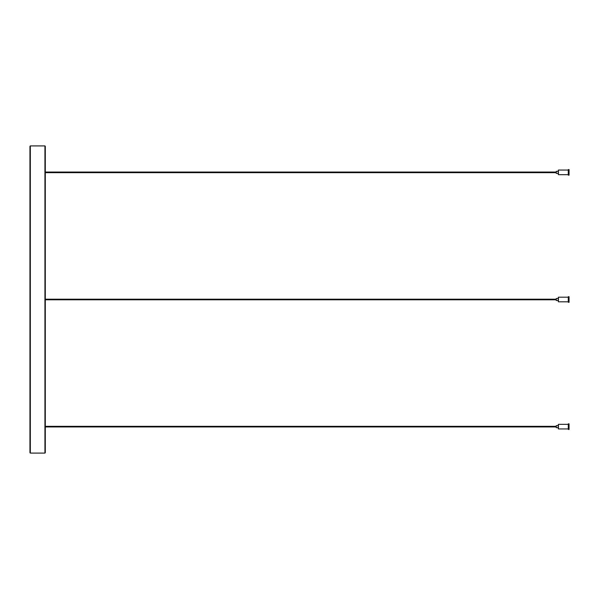 <?xml version="1.0" encoding="UTF-8"?>
<svg xmlns="http://www.w3.org/2000/svg" width="599" height="599" viewBox="0 0 599 599"><rect width="100%" height="100%" fill="white"/><g stroke="black" fill="none" stroke-linecap="round" stroke-linejoin="round"><path stroke-width="0.9" d="M29.95 146.291L29.95 452.709L30.332 453.091L30.332 145.909L29.95 146.291M44.925 453.091L45.307 452.709L45.307 146.291L44.925 145.909L44.925 453.091L30.332 453.091M568.279 174.668L568.279 169.674L568.279 175.05L568.279 174.668L558.425 174.668L558.425 170.056L558.298 174.541L558.298 173.388L556.254 173.388L556.254 171.336L558.298 171.336L558.298 170.183M568.414 169.547L569.05 169.547L569.05 175.178L568.414 175.178L568.279 169.674M558.298 171.336L558.298 173.388M558.425 297.194L568.279 297.194L568.279 296.812L568.279 302.188L568.279 301.806L558.425 301.806L558.425 297.194L558.298 301.679L558.298 300.526L556.254 300.526L556.254 298.474L558.298 298.474L558.298 297.321M568.414 296.685L569.05 296.685L569.05 302.315L568.414 302.315L568.279 296.812M558.298 298.474L558.298 300.526M568.279 427.342L568.279 423.95L568.279 429.326L568.279 428.944L558.425 428.944L558.425 424.332L558.298 428.817L558.298 427.664L556.254 427.664L556.254 425.612L558.298 425.612L558.298 424.459M568.414 423.822L569.05 423.822L569.05 429.453L568.414 429.453L568.279 423.95M558.298 425.612L558.298 426.952M44.925 145.909L30.332 145.909M45.307 172.669L556.254 172.669M45.307 172.055L556.254 172.055M45.307 299.807L556.254 299.807M45.307 299.193L556.254 299.193M45.307 426.945L556.254 426.945M45.307 426.331L556.254 426.331M568.279 170.056L558.425 170.056M568.279 424.332L558.425 424.332"/></g></svg>
